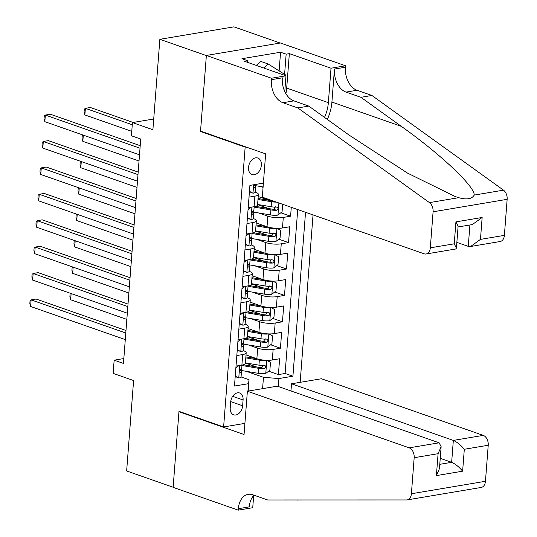 <?xml version="1.0" encoding="UTF-8"?>
<svg xmlns="http://www.w3.org/2000/svg" width="537" height="537" viewBox="0 0 537 537"><rect width="100%" height="100%" fill="white"/><g stroke="black" fill="none" stroke-linecap="round" stroke-linejoin="round"><path stroke-width="0.81" d="M248.53 167.39A8.767 6.095 109.3 0 0 252.041 174.585A8.767 6.095 109.3 0 0 261.344 165.235A8.767 6.095 109.3 0 0 257.834 158.032A8.767 6.095 109.3 0 0 248.53 167.39M280.16 43.034L233.917 26.85L159.858 39.315L206.356 55.586L200.516 131.491L245.154 147.111L245.939 146.977M300.156 382.331L313.037 214.921M245.154 147.111L223.62 426.955L178.982 411.335L173.142 487.24L126.645 470.962L133.599 380.545L113.139 373.383L114.153 360.186L123.456 363.435L140.721 139.029L131.424 135.78L132.438 122.577L152.897 129.739L159.858 39.315M246.027 354.937L256.867 358.729A10.962 2.819 4.4 0 0 272.313 359.991L279.623 358.756L278.401 374.598L268.634 371.181M256.72 367.013L245.402 363.052M248.443 344.942L257.679 348.171A10.962 2.819 4.4 0 0 273.132 349.426L280.435 348.198L270.668 344.781M258.747 340.612L247.436 336.652M280.435 348.198L281.65 332.356L274.347 333.591A10.962 2.819 4.4 0 1 258.901 332.329L248.06 328.537M250.088 302.136L260.935 305.929A10.962 2.819 4.4 0 0 276.38 307.184L283.684 305.956L282.469 321.797L272.695 318.381M260.781 314.212L249.463 310.252M252.122 275.736L262.962 279.529A10.962 2.819 4.4 0 0 278.408 280.784L285.718 279.555L284.496 295.397L274.729 291.98M262.815 287.812L251.497 283.851M254.155 249.336L264.996 253.128A10.962 2.819 4.4 0 0 280.442 254.384L287.745 253.155L286.53 268.997L276.763 265.58M264.842 261.412L253.531 257.451M256.183 222.936L267.03 226.728A10.962 2.819 4.4 0 0 282.475 227.983L289.779 226.755L288.557 242.596L278.79 239.18M266.876 235.005L255.558 231.051M291.276 207.309L290.591 216.196L280.824 212.78M268.909 208.604L257.592 204.644M249.007 197.133L254.894 196.146A10.962 2.819 -175.6 0 0 258.378 194.381A10.962 2.819 -175.6 0 0 255.458 192.192L255.276 192.132M246.98 223.54L252.86 222.546A10.962 2.819 -175.6 0 0 256.35 220.781A10.962 2.819 -175.6 0 0 253.43 218.593L253.249 218.532M244.946 249.94L250.833 248.946A10.962 2.819 -175.6 0 0 254.316 247.181A10.962 2.819 -175.6 0 0 251.397 244.993L251.215 244.932M242.912 276.34L248.799 275.347A10.962 2.819 -175.6 0 0 252.289 273.581A10.962 2.819 -175.6 0 0 249.363 271.393L249.181 271.333M240.885 302.74L246.765 301.747A10.962 2.819 -175.6 0 0 250.255 299.988A10.962 2.819 -175.6 0 0 247.335 297.8L247.154 297.733M238.851 329.141L244.738 328.147A10.962 2.819 -175.6 0 0 248.222 326.389A10.962 2.819 -175.6 0 0 245.302 324.2L245.12 324.133M242.637 405.777L243.08 399.964A8.491 5.9 109.3 0 0 239.683 392.997A8.491 5.9 109.3 0 0 230.675 402.059L230.225 407.865A8.491 5.9 109.3 0 0 233.629 414.839A8.491 5.9 109.3 0 0 242.637 405.777L230.715 401.602M244.906 423.371L223.62 426.955M263.392 183.13L249.913 185.399L234.474 386.043L248.483 383.687L249.054 379.733L241.059 376.934M262.586 388.654L263.466 377.31L278.911 378.565L292.92 376.202L305.533 212.296M278.911 378.565L278.294 386.526M247.913 391.124L248.483 383.687M258.216 196.535L269.057 200.328A10.962 2.819 4.4 0 0 274.984 201.603M260.633 186.534L263.063 187.386M258.599 212.934L267.842 216.169L267.03 226.728M256.572 239.334L265.808 242.57L264.996 253.128M254.538 265.734L263.774 268.97L262.962 279.529M252.504 292.135L261.747 295.37L260.935 305.929M250.477 318.542L259.713 321.77L258.901 332.329M236.824 355.541L242.704 354.548A10.962 2.819 4.4 0 0 246.194 352.789A10.962 2.819 4.4 0 0 243.268 350.601L243.086 350.533M278.401 374.598L285.107 373.47L297.72 209.564M290.591 216.196L283.288 217.425A10.962 2.819 -175.6 0 1 267.842 216.169M288.557 242.596L281.254 243.825A10.962 2.819 -175.6 0 1 265.808 242.57M286.53 268.997L279.22 270.225A10.962 2.819 -175.6 0 1 263.774 268.97M284.496 295.397L277.193 296.625A10.962 2.819 -175.6 0 1 261.747 295.37M282.469 321.797L275.159 323.026A10.962 2.819 -175.6 0 1 259.713 321.77M236.012 366.1L241.892 365.106A10.962 2.819 4.4 0 0 245.382 363.348L246.194 352.789M238.039 339.699L243.926 338.706A10.962 2.819 4.4 0 0 247.409 336.947L248.222 326.389M240.073 313.299L245.953 312.306A10.962 2.819 4.4 0 0 249.443 310.547L250.255 299.988M242.1 286.899L247.987 285.906A10.962 2.819 4.4 0 0 251.47 284.147L252.289 273.581M244.134 260.499L250.02 259.505A10.962 2.819 4.4 0 0 253.504 257.747L254.316 247.181M246.168 234.098L252.048 233.105A10.962 2.819 4.4 0 0 255.538 231.346L256.35 220.781M248.195 207.698L254.082 206.705A10.962 2.819 4.4 0 0 257.565 204.946L258.378 194.381M249.054 379.733L248.181 391.084M246.409 371.342L263.466 377.31M153.723 118.992L132.438 122.577M123.832 358.555L114.153 360.186M285.107 373.47L292.92 376.202M200.516 131.491L201.301 131.357M235.233 376.148L238.858 378.021A7.263 1.866 4.4 0 0 241.066 376.873L241.455 371.859A7.263 1.866 4.4 0 0 241.167 371.275L240.039 370.194M238.858 378.021L235.206 376.538M238.864 365.616L235.864 367.979M125.994 330.49L36.127 299.042L31.119 299.881L125.799 333.014M30.616 306.486L29.85 303.405L30.052 300.767L31.119 299.881L30.616 306.486L125.289 339.612M241.972 365.093L241.697 368.691A7.263 1.866 -175.6 0 1 240.757 369.51C239.442 370.926 239.354 371.987 240.516 372.678A7.263 1.866 4.4 0 0 241.455 371.859M240.12 370.268A20.963 5.39 -175.6 0 0 241.402 370.496L258.324 373.343A7.263 1.866 -175.6 0 0 265.674 373.51L269.883 370.194L270.494 362.274L266.694 360.307A7.263 1.866 -175.6 0 1 259.337 360.139L245.798 357.864M256.948 358.756L245.872 356.897M241.939 365.509L258.706 368.328A7.263 1.866 4.4 0 0 264.332 368.664C266.258 367.456 266.339 366.402 264.573 365.496A7.263 1.866 -175.6 0 1 258.955 365.16L245.416 362.884M263.043 364.965L261.653 367.731A3.699 0.953 -175.6 0 1 259.948 367.556L243.395 364.771M265.103 365.569L264.573 365.496M71.126 293.544L70.649 299.747L126.846 319.408M70.649 299.747L69.884 296.666L70.085 294.028L70.803 293.437M256.263 65.4L260.794 61.419L268.232 64.024L285.852 75.126L285.805 75.73M263.707 67.998L268.232 64.024M247.382 391.218L409.201 447.845L439.125 442.803L277.307 386.177L247.382 391.218L244.053 434.514L178.949 411.731L173.129 487.368L238.227 510.15L252.739 507.707L253.672 495.57M290.967 390.956L291.517 383.787L321.441 378.753L483.26 435.379A8.223 5.524 80.4 0 1 488.227 445.247L485.455 481.286A8.223 5.524 80.4 0 1 481.239 487.442L407.18 499.907A8.223 5.524 -99.6 0 1 406.563 499.954L267.661 499.981L252.786 494.772A19.178 12.881 -99.6 0 0 248.181 494.342A19.178 12.881 -99.6 0 0 238.341 508.7L238.227 510.15M488.227 445.247L464.31 449.274L462.626 471.191L436.4 475.601L438.085 453.691L414.168 457.712L411.396 493.751L485.455 481.286M298.679 499.974L297.787 499.974M297.344 499.974L297.78 500.128M179.734 411.597L178.949 411.731M291.517 383.787L453.335 440.414L483.26 435.379M407.18 499.907A8.223 5.524 -99.6 0 0 411.396 493.751M414.168 457.712A8.223 5.524 -99.6 0 0 409.201 447.845M254.028 495.208A19.178 12.881 -99.6 0 0 249.302 506.854L238.341 508.7M440.246 458.336L451.651 462.323L453.335 440.414C457.041 442.032 460.699 444.985 464.31 449.274M462.626 471.191C459.014 466.895 455.356 463.941 451.651 462.323L439.783 464.324M436.4 475.601L439.454 468.586L441.139 446.67L439.125 442.803M438.085 453.691L441.139 446.67M456.859 242.382L468.264 246.369L469.909 224.983M297.827 107.93L308.788 106.084L349.144 135.123L407.623 173.156L455.154 196.515L458.726 197.69C466.787 199.905 471.949 199.039 474.211 195.085C474.829 186.467 440.387 154.005 401.287 126.343L360.931 97.311L346.05 92.102A19.178 12.881 80.4 0 1 334.45 69.065L345.412 67.226L345.519 65.769L280.421 42.987L206.362 55.452L200.543 131.095L265.64 153.871L262.311 197.173L424.129 253.8A8.223 5.524 -99.6 0 0 426.103 253.981A8.223 5.524 -99.6 0 0 430.318 247.832L433.091 211.793A8.223 5.524 -99.6 0 0 429.439 202.617L297.827 107.93L282.952 102.721A19.178 12.881 80.4 0 1 271.353 79.691L271.467 78.234L206.362 55.452M360.931 97.311L371.886 95.465L357.011 90.263A19.178 12.881 80.4 0 1 345.412 67.226M271.353 79.691L282.308 77.845A19.178 12.881 80.4 0 0 293.907 100.882L308.788 106.084M430.318 247.832L454.235 243.805L455.926 221.888L482.145 217.478L480.461 239.388L504.377 235.367L507.15 199.328L433.091 211.793M474.211 195.085L503.498 190.152L371.886 95.465M271.467 78.234L285.973 75.791L244.315 61.211L247.517 60.674L247.389 62.292M279.126 70.891L280.562 52.223L241.932 58.721L247.517 60.674M280.562 52.223L286.147 54.17L289.349 53.633L331.014 68.212L345.519 65.769M324.496 117.388A30.824 21.413 109.3 0 0 328.362 102.668L331.014 68.212M285.973 75.791L284.764 91.512M327.308 119.409A35.69 24.796 109.3 0 0 331.913 102.07L334.45 69.065M503.498 190.152A8.223 5.524 80.4 0 1 507.15 199.328M504.377 235.367A8.223 5.524 80.4 0 1 500.162 241.516L470.613 246.49L468.264 246.369M289.349 53.633L286.698 88.088A30.824 21.413 -70.7 0 1 285.885 93.646M284.597 74.334L286.147 54.17M454.235 243.805L456.416 248.175L455.651 249.007L426.103 253.981M455.926 221.888L458.101 226.265L456.416 248.175M482.145 217.478L472.298 224.58L458.048 226.976M480.461 239.388L470.613 246.49M237.267 349.748L240.885 351.621A7.263 1.866 4.4 0 0 243.1 350.473L243.483 345.459A7.263 1.866 4.4 0 0 243.201 344.875L242.073 343.794M240.885 351.621L237.233 350.137M240.891 339.216L237.898 341.579M128.021 304.09L38.161 272.642L33.153 273.481L127.826 306.614M32.643 280.079L31.884 277.005L32.086 274.36L33.153 273.481L32.643 280.079L127.323 313.212M244.006 338.693L243.731 342.291A7.263 1.866 -175.6 0 1 242.791 343.109C241.469 344.526 241.388 345.586 242.543 346.278A7.263 1.866 4.4 0 0 243.483 345.459M239.301 323.348L242.919 325.221A7.263 1.866 4.4 0 0 245.127 324.073L245.516 319.059A7.263 1.866 4.4 0 0 245.228 318.475L244.1 317.394M242.919 325.221L239.267 323.737M242.925 312.816L239.925 315.179M130.055 277.689L40.188 246.241L35.187 247.08L129.86 280.213M34.677 253.679L33.912 250.604L34.113 247.96L35.187 247.08L34.677 253.679L129.35 286.812M246.033 312.292L245.758 315.89A7.263 1.866 -175.6 0 1 244.818 316.709C243.503 318.126 243.422 319.186 244.577 319.877A7.263 1.866 4.4 0 0 245.516 319.059M241.328 296.948L244.953 298.82A7.263 1.866 4.4 0 0 247.161 297.673L247.544 292.658A7.263 1.866 4.4 0 0 247.262 292.074L246.134 290.994M244.953 298.82L241.301 297.337M244.959 286.416L241.959 288.778M132.082 251.289L42.222 219.841L37.214 220.68L131.894 253.813M36.711 227.279L35.945 224.204L36.147 221.559L37.214 220.68L36.711 227.279L131.384 260.411M248.067 285.892L247.792 289.49A7.263 1.866 -175.6 0 1 246.852 290.309C245.53 291.725 245.449 292.779 246.611 293.471A7.263 1.866 4.4 0 0 247.544 292.658M243.362 270.547L246.98 272.42A7.263 1.866 4.4 0 0 249.195 271.272L249.577 266.258A7.263 1.866 4.4 0 0 249.289 265.674L248.168 264.593M246.98 272.42L243.328 270.937M246.986 260.015L243.986 262.378M134.116 224.889L44.249 193.441L39.248 194.28L133.921 227.413M38.738 200.878L37.973 197.804L38.181 195.159L39.248 194.28L38.738 200.878L133.411 234.011M250.101 259.492L249.819 263.09A7.263 1.866 -175.6 0 1 248.886 263.902C247.564 265.325 247.483 266.379 248.638 267.07A7.263 1.866 4.4 0 0 249.577 266.258M242.147 343.868A20.963 5.39 -175.6 0 0 243.436 344.096L260.358 346.942A7.263 1.866 -175.6 0 0 267.708 347.11L271.917 343.794L272.528 335.873L268.722 333.907A7.263 1.866 -175.6 0 1 261.371 333.739L247.832 331.463M258.975 332.356L247.906 330.497M243.973 339.109L260.74 341.921A7.263 1.866 4.4 0 0 266.365 342.264C268.292 341.055 268.372 340.002 266.607 339.095A7.263 1.866 -175.6 0 1 260.982 338.753L247.45 336.484M265.077 338.565L263.687 341.331A3.699 0.953 -175.6 0 1 261.982 341.156L245.422 338.37M267.137 339.169L266.607 339.095M73.153 267.144L72.676 273.346L128.873 293.007M72.676 273.346L71.911 270.265L72.119 267.627L72.831 267.037M244.181 317.468A20.963 5.39 -175.6 0 0 245.469 317.696L262.385 320.542A7.263 1.866 -175.6 0 0 269.742 320.71L273.944 317.394L274.555 309.473L270.755 307.506A7.263 1.866 -175.6 0 1 263.399 307.339L249.866 305.063M261.009 305.956L249.94 304.096M246.006 312.709L262.774 315.521A7.263 1.866 4.4 0 0 268.393 315.863C270.326 314.655 270.406 313.601 268.641 312.695A7.263 1.866 -175.6 0 1 263.016 312.353L249.477 310.084M267.111 312.165L265.721 314.93A3.699 0.953 -175.6 0 1 264.009 314.749L247.456 311.97M269.165 312.769L268.641 312.695M75.187 240.744L74.71 246.946L130.907 266.607M74.71 246.946L73.945 243.865L74.146 241.227L74.865 240.636M246.208 291.067A20.963 5.39 -175.6 0 0 247.497 291.296L264.419 294.142A7.263 1.866 -175.6 0 0 271.769 294.31L275.978 290.994L276.589 283.073L272.789 281.106A7.263 1.866 -175.6 0 1 265.432 280.938L251.893 278.663M263.043 279.555L251.967 277.696M248.034 286.308L264.801 289.121A7.263 1.866 4.4 0 0 270.426 289.463C272.353 288.255 272.434 287.201 270.668 286.295A7.263 1.866 -175.6 0 1 265.05 285.952L251.511 283.684M269.138 285.758L267.748 288.53A3.699 0.953 -175.6 0 1 266.043 288.349L249.49 285.57M271.198 286.369L270.668 286.295M77.214 214.344L76.737 220.546L132.934 240.207M76.737 220.546L75.979 217.465L76.18 214.827L76.898 214.236M248.242 264.667A20.963 5.39 -175.6 0 0 249.53 264.895L266.446 267.741A7.263 1.866 -175.6 0 0 273.803 267.909L278.012 264.593L278.616 256.673L274.816 254.706A7.263 1.866 -175.6 0 1 267.466 254.538L253.927 252.262M265.07 253.155L254.001 251.296M250.067 259.908L266.835 262.721A7.263 1.866 4.4 0 0 272.46 263.063C274.387 261.855 274.467 260.801 272.702 259.895A7.263 1.866 -175.6 0 1 267.077 259.552L253.538 257.277M271.172 259.358L269.782 262.13A3.699 0.953 -175.6 0 1 268.07 261.949L251.517 259.17M273.232 259.968L272.702 259.895M79.248 187.943L78.771 194.146L134.968 213.807M78.771 194.146L78.006 191.065L78.207 188.427L78.926 187.829M245.389 244.147L249.014 246.02A7.263 1.866 4.4 0 0 251.222 244.872L251.611 239.858A7.263 1.866 4.4 0 0 251.323 239.274L250.195 238.193M249.014 246.02L245.362 244.536M249.02 233.615L246.02 235.978M136.15 198.482L46.283 167.041L41.282 167.88L135.955 201.013M40.772 174.478L40.007 171.404L40.208 168.759L41.282 167.88L40.772 174.478L135.445 207.611M252.128 233.092L251.853 236.689A7.263 1.866 -175.6 0 1 250.913 237.502C249.598 238.925 249.517 239.979 250.672 240.67A7.263 1.866 4.4 0 0 251.611 239.858M250.276 238.267A20.963 5.39 -175.6 0 0 251.564 238.495L268.48 241.341A7.263 1.866 -175.6 0 0 275.837 241.509L280.039 238.193L280.65 230.272L276.85 228.306A7.263 1.866 -175.6 0 1 269.493 228.138L255.961 225.862M267.104 226.755L256.035 224.896M252.101 233.508L268.869 236.32A7.263 1.866 4.4 0 0 274.488 236.663C276.414 235.454 276.501 234.4 274.736 233.494A7.263 1.866 -175.6 0 1 269.111 233.152L255.572 230.876M273.205 232.957L271.816 235.73A3.699 0.953 -175.6 0 1 270.104 235.548L253.551 232.769M275.259 233.568L274.736 233.494M81.282 161.543L80.805 167.739L137.002 187.406M80.805 167.739L80.04 164.664L80.241 162.026L80.959 161.429M247.423 217.747L251.041 219.62A7.263 1.866 4.4 0 0 253.256 218.472L253.639 213.451A7.263 1.866 4.4 0 0 253.357 212.874L252.229 211.793M251.041 219.62L247.396 218.136M251.054 207.215L248.054 209.578M138.177 172.082L48.317 140.634L43.309 141.479L137.982 174.612M42.806 148.078L42.04 145.003L42.242 142.359L43.309 141.479L42.806 148.078L137.479 181.211M254.162 206.691L253.887 210.289A7.263 1.866 -175.6 0 1 252.947 211.101C251.625 212.524 251.544 213.578 252.699 214.27A7.263 1.866 4.4 0 0 253.639 213.451M276.407 202.107A7.263 1.866 -175.6 0 1 271.527 201.737L257.988 199.462M269.138 200.355L258.062 198.495M282.65 204.288L282.073 211.793L277.864 215.109A7.263 1.866 -175.6 0 1 270.514 214.934L253.592 212.095A20.963 5.39 -175.6 0 1 252.303 211.867M254.129 207.101L270.896 209.92A7.263 1.866 4.4 0 0 276.521 210.262C278.448 209.054 278.528 208 276.763 207.094A7.263 1.866 -175.6 0 1 271.138 206.752L257.606 204.476M275.233 206.557L273.843 209.329A3.699 0.953 -175.6 0 1 272.138 209.148L255.585 206.369M277.293 207.168L276.763 207.094M83.309 135.143L82.832 141.338L139.029 161.006M82.832 141.338L82.067 138.264L82.275 135.619L82.993 135.029M249.457 191.347L253.075 193.219A7.263 1.866 4.4 0 0 255.283 192.071L255.672 187.051A7.263 1.866 4.4 0 0 255.384 186.473L254.263 185.393M253.075 193.219L249.423 191.736M140.211 145.681L50.344 114.233L45.343 115.079L140.016 148.212M44.833 121.677L44.068 118.596L44.276 115.958L45.343 115.079L44.833 121.677L139.506 154.81M255.478 184.46A7.263 1.866 -175.6 0 1 254.974 184.701C253.659 186.124 253.578 187.178 254.733 187.869A7.263 1.866 4.4 0 0 255.672 187.051M263.096 186.95L255.625 185.695A20.963 5.39 -175.6 0 1 254.337 185.466M133.136 122.463L90.377 107.501L85.376 108.34L84.866 114.938L131.766 131.35M132.27 124.752L85.376 108.34L84.302 109.219L84.101 111.864L84.866 114.938M269.118 199.549L269.057 200.328M257.679 348.171L256.867 358.729M273.132 349.426L272.313 359.991M283.288 217.425L282.475 227.983M281.254 243.825L280.442 254.384M279.22 270.225L278.408 280.784M277.193 296.625L276.38 307.184M275.159 323.026L274.347 333.591M242.704 354.548L241.892 365.106M244.738 328.147L243.926 338.706M246.765 301.747L245.953 312.306M248.799 275.347L247.987 285.906M250.833 248.946L250.02 259.505M252.86 222.546L252.048 233.105M254.894 196.146L254.082 206.705M232.675 396.326L243.08 399.964M239.724 365.475L238.764 377.974M265.781 373.43L266.788 360.361M241.402 370.496L241.516 369.06M258.955 365.16L259.337 360.139M258.324 373.343L258.706 368.328M261.653 367.731L264.332 368.664M346.05 92.102L357.011 90.263M293.907 100.882L282.952 102.721M429.439 202.617L458.726 197.69M401.287 126.343L331.913 102.07M286.698 88.088L328.362 102.668M241.757 339.075L240.791 351.574M243.785 312.675L242.825 325.174M245.818 286.275L244.859 298.773M247.846 259.874L246.886 272.373M267.815 347.03L268.822 333.96M243.436 344.096L243.55 342.66M260.982 338.753L261.371 333.739M260.358 346.942L260.74 341.921M263.687 341.331L266.365 342.264M269.843 320.629L270.849 307.56M245.469 317.696L245.577 316.253M263.016 312.353L263.399 307.339M262.385 320.542L262.774 315.521M265.721 314.93L268.393 315.863M271.876 294.229L272.883 281.16M247.497 291.296L247.611 289.852M265.05 285.952L265.432 280.938M264.419 294.142L264.801 289.121M267.748 288.53L270.426 289.463M273.91 267.822L274.91 254.76M249.53 264.895L249.638 263.452M267.077 259.552L267.466 254.538M266.446 267.741L266.835 262.721M269.782 262.13L272.46 263.063M249.88 233.474L248.92 245.973M275.937 241.422L276.944 228.359M251.564 238.495L251.672 237.052M269.111 233.152L269.493 228.138M268.48 241.341L268.869 236.32M271.816 235.73L274.488 236.663M251.913 207.074L250.947 219.573M277.971 215.022L278.898 202.973M253.592 212.095L253.706 210.652M271.138 206.752L271.527 201.737M270.514 214.934L270.896 209.92M273.843 209.329L276.521 210.262M253.625 184.775L252.981 193.172M255.625 185.695L255.719 184.419"/></g></svg>

